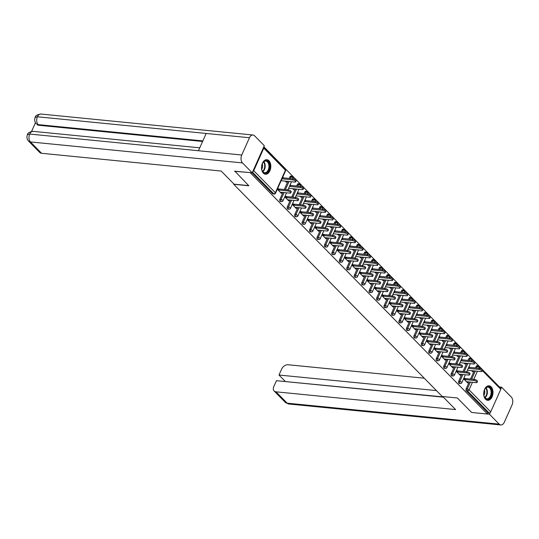 <?xml version="1.0" encoding="UTF-8"?>
<svg xmlns="http://www.w3.org/2000/svg" width="539" height="539" viewBox="0 0 539 539"><rect width="100%" height="100%" fill="white"/><g stroke="black" fill="none" stroke-linecap="round" stroke-linejoin="round"><path stroke-width="0.81" d="M491.123 386.854A7.297 4.615 95.6 0 0 489.062 385.803A7.297 4.615 95.6 0 0 484.062 390.876A7.297 4.615 95.6 0 0 485.565 399.271A7.297 4.615 95.6 0 0 487.627 400.322A7.297 4.615 95.6 0 0 492.626 395.249A7.297 4.615 95.6 0 0 491.123 386.854M268.941 160.763A7.297 4.615 95.6 0 0 266.886 159.712A7.297 4.615 95.6 0 0 261.88 164.786A7.297 4.615 95.6 0 0 263.389 173.187A7.297 4.615 95.6 0 0 265.451 174.238A7.297 4.615 95.6 0 0 270.45 169.158A7.297 4.615 95.6 0 0 268.941 160.763M499.491 387.002L263.841 146.79M463.762 378.385L464.935 379.577M467.084 381.767L468.095 381.868M468.748 367.241L479.414 368.373A2.102 0.761 24.1 0 1 481.543 369.175A2.102 0.761 24.1 0 1 482.405 370.327L481.947 371.364A2.102 0.761 -155.9 0 0 481.078 370.212A2.102 0.761 -155.9 0 0 478.949 369.41L468.25 368.353M456.311 370.805L457.483 371.998M459.632 374.187L460.643 374.288M448.859 363.225L450.038 364.418M452.187 366.608L453.191 366.702M441.414 355.639L442.586 356.838M444.736 359.021L445.746 359.122M446.4 344.495L457.059 345.627A2.102 0.761 24.1 0 1 459.188 346.429A2.102 0.761 24.1 0 1 460.057 347.581L459.592 348.618A2.102 0.761 -155.9 0 0 458.729 347.466A2.102 0.761 -155.9 0 0 456.594 346.665L445.901 345.607M433.962 348.059L435.135 349.252M437.284 351.441L438.295 351.543M426.511 340.48L427.683 341.672M429.832 343.862L430.843 343.956M431.496 329.336L442.162 330.468A2.102 0.761 24.1 0 1 444.291 331.269A2.102 0.761 24.1 0 1 445.153 332.422L444.695 333.452A2.102 0.761 -155.9 0 0 443.826 332.3A2.102 0.761 -155.9 0 0 441.697 331.498L430.998 330.447M419.059 332.9L420.231 334.092M422.381 336.275L423.391 336.376M424.045 321.749L434.71 322.888A2.102 0.761 24.1 0 1 436.839 323.69A2.102 0.761 24.1 0 1 437.702 324.835L437.244 325.873A2.102 0.761 -155.9 0 0 436.374 324.721A2.102 0.761 -155.9 0 0 434.245 323.919L423.546 322.861M411.607 325.313L412.78 326.506M414.929 328.696L415.94 328.797M404.156 317.734L405.335 318.926M407.484 321.116L408.488 321.217M396.711 310.154L397.883 311.347M400.032 313.536L401.043 313.631M389.259 302.568L390.431 303.767M392.581 305.95L393.591 306.051M381.807 294.988L382.98 296.18M385.129 298.37L386.14 298.471M386.793 283.844L397.459 284.976A2.102 0.761 24.1 0 1 399.588 285.778A2.102 0.761 24.1 0 1 400.45 286.93L399.992 287.967A2.102 0.761 -155.9 0 0 399.123 286.815A2.102 0.761 -155.9 0 0 396.994 286.014L386.295 284.956M374.356 287.408L375.528 288.601M377.677 290.791L378.688 290.885M379.341 276.264L390.007 277.396A2.102 0.761 24.1 0 1 392.136 278.198A2.102 0.761 24.1 0 1 392.998 279.35L392.54 280.381A2.102 0.761 -155.9 0 0 391.671 279.229A2.102 0.761 -155.9 0 0 389.542 278.427L378.843 277.376M366.904 279.829L368.076 281.021M370.226 283.204L371.236 283.305M359.459 272.242L360.631 273.435M362.781 275.624L363.785 275.725M364.445 261.098L375.104 262.23A2.102 0.761 24.1 0 1 377.233 263.032A2.102 0.761 24.1 0 1 378.102 264.184L377.637 265.222A2.102 0.761 -155.9 0 0 376.774 264.07A2.102 0.761 -155.9 0 0 374.639 263.268L363.946 262.21M352.007 264.662L353.18 265.855M355.329 268.045L356.34 268.146M356.993 253.519L367.652 254.651A2.102 0.761 24.1 0 1 369.781 255.452A2.102 0.761 24.1 0 1 370.65 256.604L370.185 257.635A2.102 0.761 -155.9 0 0 369.323 256.49A2.102 0.761 -155.9 0 0 367.194 255.688L356.495 254.63M344.556 257.083L345.728 258.275M347.877 260.458L348.888 260.559M337.104 249.496L338.276 250.696M340.426 252.879L341.436 252.98M342.09 238.353L352.755 239.484A2.102 0.761 24.1 0 1 354.884 240.286A2.102 0.761 24.1 0 1 355.747 241.438L355.289 242.476A2.102 0.761 -155.9 0 0 354.419 241.324A2.102 0.761 -155.9 0 0 352.29 240.522L341.591 239.464M329.652 241.917L330.825 243.109M332.974 245.299L333.985 245.4M334.638 230.773L345.304 231.905A2.102 0.761 24.1 0 1 347.433 232.707A2.102 0.761 24.1 0 1 348.295 233.859L347.837 234.896A2.102 0.761 -155.9 0 0 346.968 233.744A2.102 0.761 -155.9 0 0 344.839 232.942L334.14 231.885M322.201 234.337L323.373 235.53M325.522 237.719L326.533 237.814M314.756 226.757L315.928 227.95M318.077 230.133L319.081 230.234M307.304 219.171L308.476 220.363M310.626 222.553L311.636 222.654M312.29 208.027L322.949 209.159A2.102 0.761 24.1 0 1 325.078 209.961A2.102 0.761 24.1 0 1 325.947 211.113L325.482 212.15A2.102 0.761 -155.9 0 0 324.619 210.998A2.102 0.761 -155.9 0 0 322.49 210.197L311.791 209.139M299.852 211.591L301.025 212.784M303.174 214.973L304.185 215.074M292.401 204.011L293.573 205.204M295.722 207.387L296.733 207.488M297.387 192.861L308.052 194A2.102 0.761 24.1 0 1 310.181 194.801A2.102 0.761 24.1 0 1 311.043 195.953L310.585 196.984A2.102 0.761 -155.9 0 0 309.716 195.832A2.102 0.761 -155.9 0 0 307.587 195.03L296.888 193.973M284.949 196.425L286.121 197.624M288.271 199.807L289.281 199.908M475.472 367.989L476.2 366.365A1.401 0.889 -84.4 0 1 477.055 365.698L478.208 365.813A1.401 0.889 95.6 0 1 478.605 366.015A1.401 0.963 135.5 0 1 479.07 366.224L500.704 388.242A1.401 0.963 135.5 0 1 500.785 389.326L490.706 411.863A1.401 0.963 135.5 0 1 489.089 412.948L487.936 412.834L487.404 414.026L471.605 412.463L457.375 397.984L442.229 396.488L233.71 184.298L233.865 183.954M252.697 171.698A1.401 0.963 -44.5 0 0 253.721 170.708L263.8 148.178A1.401 0.963 -44.5 0 0 263.719 147.086A1.401 0.963 -44.5 0 0 263.712 147.073L285.353 169.098A1.401 0.963 -44.5 0 1 285.434 170.189L263.8 148.178M272.586 193.696L273.745 193.811A1.401 0.889 95.6 0 0 274.135 194.013L272.983 193.899A1.401 0.889 -84.4 0 1 272.586 193.696L252.03 172.776M277.497 188.845L278.67 190.038M280.819 192.228L281.83 192.329M233.71 184.298L248.856 185.793L234.734 171.065M234.627 171.314L250.527 172.628M487.404 414.026L250.419 172.878M277.322 189.243L281.432 193.427L281.897 192.389M285.266 181.111L286.418 182.276L286.869 181.266M279.68 190.139L277.787 188.212M282.308 178.099L283.116 178.921M283.581 177.89L282.773 177.061M468.748 358.779A1.401 0.889 -84.4 0 1 469.604 358.112L470.756 358.226A1.401 0.889 95.6 0 0 469.9 358.893L468.748 358.779L468.02 360.402M458.669 381.316L459.821 381.43A1.401 0.889 -84.4 0 0 460.003 383.35A1.401 0.889 95.6 0 0 460.4 383.552L459.248 383.438A1.401 0.889 -84.4 0 1 458.851 383.236A1.401 0.889 -84.4 0 1 458.669 381.316L461.761 374.396M463.075 371.472L466.713 363.326M487.936 412.834L466.302 390.815A1.401 0.889 -84.4 0 1 466.12 388.895L469.213 381.976M470.52 379.052L474.165 370.913M456.135 371.203L460.245 375.387L460.71 374.349M458.494 372.099L456.6 370.165M462.395 359.85L461.586 359.021M464.079 363.07L465.231 364.236L465.683 363.225M461.121 360.059L461.93 360.881M453.845 343.619A1.401 0.889 -84.4 0 1 454.7 342.952L455.853 343.067A1.401 0.889 95.6 0 0 455.004 343.734L453.845 343.619L453.124 345.243M443.765 366.149L444.924 366.264A1.401 0.889 -84.4 0 0 445.106 368.184A1.401 0.889 95.6 0 0 445.504 368.386L444.345 368.278A1.401 0.889 -84.4 0 1 443.947 368.076A1.401 0.889 -84.4 0 1 443.765 366.149L446.865 359.23M448.172 356.306L451.81 348.167M441.232 356.036L445.342 360.22L445.807 359.19M443.597 356.933L441.697 355.006M447.491 344.684L446.683 343.862M449.182 347.904L450.328 349.077L450.779 348.066M446.218 344.893L447.033 345.721M438.948 328.453A1.401 0.889 -84.4 0 1 439.804 327.786L440.956 327.901A1.401 0.889 95.6 0 0 440.1 328.568L438.948 328.453L438.22 330.077M428.869 350.983L430.021 351.098A1.401 0.889 -84.4 0 0 430.203 353.025A1.401 0.889 95.6 0 0 430.6 353.227L429.448 353.112A1.401 0.889 -84.4 0 1 429.051 352.91A1.401 0.889 -84.4 0 1 428.869 350.983L431.961 344.071M433.268 341.147L436.913 333.001M426.336 340.877L430.445 345.061L430.904 344.023M428.694 341.773L426.794 339.839M432.595 329.518L431.779 328.696M434.279 332.745L435.431 333.911L435.883 332.9M431.321 329.733L432.13 330.555M424.045 313.294A1.401 0.889 -84.4 0 1 424.9 312.627L426.053 312.741A1.401 0.889 95.6 0 0 425.197 313.408L424.045 313.294L423.317 314.917M413.965 335.824L415.118 335.938A1.401 0.889 -84.4 0 0 415.299 337.859A1.401 0.889 95.6 0 0 415.697 338.061L414.545 337.946A1.401 0.889 -84.4 0 1 414.147 337.744A1.401 0.889 -84.4 0 1 413.965 335.824L417.058 328.905M418.372 325.98L422.01 317.842M411.432 325.711L415.542 329.895L416.007 328.857M413.79 326.607L411.897 324.68M417.691 314.358L416.883 313.53M419.376 317.579L420.528 318.751L420.979 317.74M416.418 314.567L417.226 315.396M409.141 298.128A1.401 0.889 -84.4 0 1 409.997 297.461L411.149 297.575A1.401 0.889 95.6 0 0 410.3 298.242L409.141 298.128L408.421 299.751M399.062 320.658L400.221 320.772A1.401 0.889 -84.4 0 0 400.403 322.699A1.401 0.889 95.6 0 0 400.8 322.901L399.642 322.787A1.401 0.889 -84.4 0 1 399.251 322.585A1.401 0.889 -84.4 0 1 399.062 320.658L402.161 313.745M403.468 310.814L407.107 302.675M396.529 310.552L400.639 314.729L401.104 313.698M398.894 311.448L396.994 309.514M402.788 299.192L401.979 298.37M404.479 302.419L405.624 303.585L406.076 302.574M401.515 299.401L402.33 300.23M394.245 282.968A1.401 0.889 -84.4 0 1 395.1 282.301L396.253 282.409A1.401 0.889 95.6 0 0 395.397 283.083L394.245 282.968L393.517 284.585M384.166 305.498L385.318 305.613A1.401 0.889 -84.4 0 0 385.5 307.533A1.401 0.889 95.6 0 0 385.897 307.735L384.745 307.621A1.401 0.889 -84.4 0 1 384.347 307.419A1.401 0.889 -84.4 0 1 384.166 305.498L387.258 298.579M388.565 295.655L392.21 287.516M381.632 295.385L385.742 299.569L386.2 298.532M383.99 296.282L382.09 294.355M387.891 284.033L387.076 283.204M389.576 287.253L390.728 288.419L391.179 287.408M386.618 284.242L387.426 285.064M379.341 267.802A1.401 0.889 -84.4 0 1 380.197 267.135L381.349 267.25A1.401 0.889 95.6 0 0 380.494 267.917L379.341 267.802L378.614 269.426M369.262 290.332L370.414 290.447A1.401 0.889 -84.4 0 0 370.596 292.374A1.401 0.889 95.6 0 0 370.994 292.576L369.842 292.461A1.401 0.889 -84.4 0 1 369.444 292.259A1.401 0.889 -84.4 0 1 369.262 290.332L372.355 283.42M373.668 280.489L377.307 272.35M366.729 280.226L370.839 284.403L371.304 283.373M369.087 281.122L367.194 279.189M372.988 268.867L372.179 268.045M374.672 272.087L375.824 273.26L376.276 272.249M371.715 269.076L372.523 269.904M364.438 252.636A1.401 0.889 -84.4 0 1 365.294 251.969L366.453 252.084A1.401 0.889 95.6 0 0 365.597 252.751L364.438 252.636L363.717 254.26M354.359 275.173L355.518 275.288A1.401 0.889 -84.4 0 0 355.7 277.208A1.401 0.889 95.6 0 0 356.097 277.41L354.938 277.295A1.401 0.889 -84.4 0 1 354.547 277.093A1.401 0.889 -84.4 0 1 354.359 275.173L357.458 268.254M358.765 265.329L362.403 257.184M351.826 265.06L355.935 269.244L356.4 268.206M354.19 265.956L352.29 264.022M358.085 253.707L357.276 252.879M359.776 256.928L360.921 258.093L361.373 257.083M356.811 253.916L357.626 254.738M349.541 237.477A1.401 0.889 -84.4 0 1 350.397 236.81L351.549 236.924A1.401 0.889 95.6 0 0 350.694 237.591L349.541 237.477L348.814 239.1M339.462 260.007L340.614 260.121A1.401 0.889 -84.4 0 0 340.796 262.042A1.401 0.889 95.6 0 0 341.194 262.244L340.042 262.136A1.401 0.889 -84.4 0 1 339.644 261.927A1.401 0.889 -84.4 0 1 339.462 260.007L342.555 253.087M343.862 250.163L347.507 242.024M336.929 249.894L341.039 254.078L341.497 253.047M339.287 250.79L337.387 248.863M343.188 238.541L342.373 237.719M344.872 241.762L346.025 242.934L346.476 241.923M341.915 238.75L342.723 239.579M334.638 222.311A1.401 0.889 -84.4 0 1 335.494 221.644L336.646 221.758A1.401 0.889 95.6 0 0 335.79 222.425L334.638 222.311L333.911 223.934M324.559 244.841L325.711 244.955A1.401 0.889 -84.4 0 0 325.9 246.882A1.401 0.889 95.6 0 0 326.29 247.084L325.138 246.97A1.401 0.889 -84.4 0 1 324.741 246.768A1.401 0.889 -84.4 0 1 324.559 244.841L327.651 237.928M328.965 235.004L332.603 226.858M322.026 234.734L326.135 238.918L326.6 237.881M324.384 235.631L322.49 233.697M328.285 223.375L327.476 222.553M329.969 226.602L331.121 227.768L331.573 226.757M327.011 223.591L327.82 224.413M319.735 207.151A1.401 0.889 -84.4 0 1 320.59 206.484L321.749 206.599A1.401 0.889 95.6 0 0 320.894 207.266L319.735 207.151L319.014 208.768M309.662 229.681L310.814 229.796A1.401 0.889 -84.4 0 0 310.996 231.716A1.401 0.889 95.6 0 0 311.394 231.918L310.235 231.804A1.401 0.889 -84.4 0 1 309.844 231.602A1.401 0.889 -84.4 0 1 309.662 229.681L312.755 222.762M314.062 219.838L317.7 211.699M307.122 219.568L311.232 223.752L311.697 222.715M309.487 220.464L307.587 218.538M313.381 208.216L312.573 207.387M315.072 211.436L316.218 212.609L316.669 211.598M312.108 208.425L312.923 209.253M304.838 191.985A1.401 0.889 -84.4 0 1 305.694 191.318L306.846 191.433A1.401 0.889 95.6 0 0 305.99 192.1L304.838 191.985L304.111 193.609M294.759 214.515L295.911 214.63A1.401 0.889 -84.4 0 0 296.093 216.557A1.401 0.889 95.6 0 0 296.49 216.759L295.338 216.644A1.401 0.889 -84.4 0 1 294.941 216.442A1.401 0.889 -84.4 0 1 294.759 214.515L297.851 207.603M299.158 204.672L302.803 196.533M292.226 204.409L296.335 208.586L296.794 207.555M294.584 205.305L292.684 203.371M298.485 193.05L297.669 192.228M300.169 196.277L301.321 197.442L301.773 196.432M297.211 193.258L298.02 194.087M289.935 176.826A1.401 0.889 -84.4 0 1 290.791 176.159L291.943 176.266A1.401 0.889 95.6 0 0 291.087 176.94L289.935 176.826L289.207 178.443M279.856 199.356L281.008 199.47A1.401 0.889 -84.4 0 0 281.196 201.391A1.401 0.889 95.6 0 0 281.587 201.593L280.435 201.478A1.401 0.889 -84.4 0 1 280.037 201.276A1.401 0.889 -84.4 0 1 279.856 199.356L282.948 192.436M284.262 189.512L287.9 181.373M291.033 185.47L290.225 184.648M292.717 188.69L293.87 189.863L294.321 188.852M289.76 185.679L290.568 186.507M284.774 196.823L288.884 201.007L289.342 199.976M287.132 197.719L285.239 195.792M297.387 184.405A1.401 0.889 -84.4 0 1 298.242 183.738L299.394 183.853A1.401 0.889 95.6 0 0 298.539 184.52L297.387 184.405L296.659 186.029M287.307 206.936L288.459 207.05A1.401 0.889 -84.4 0 0 288.641 208.97A1.401 0.889 95.6 0 0 289.039 209.172L287.887 209.065A1.401 0.889 -84.4 0 1 287.489 208.856A1.401 0.889 -84.4 0 1 287.307 206.936L290.4 200.016M291.714 197.092L295.352 188.953M305.936 200.636L305.121 199.807M307.621 203.857L308.766 205.022L309.224 204.011M304.663 200.845L305.472 201.667M299.671 211.989L303.78 216.173L304.245 215.135M302.035 212.885L300.135 210.951M312.29 199.565A1.401 0.889 -84.4 0 1 313.139 198.898L314.298 199.012A1.401 0.889 95.6 0 0 313.442 199.679L312.29 199.565L311.562 201.188M302.211 222.102L303.363 222.216A1.401 0.889 -84.4 0 0 303.545 224.136A1.401 0.889 95.6 0 0 303.942 224.339L302.79 224.224A1.401 0.889 -84.4 0 1 302.392 224.022A1.401 0.889 -84.4 0 1 302.211 222.102L305.303 215.182M306.61 212.258L310.255 204.113M320.833 215.795L320.025 214.973M322.524 219.016L323.669 220.188L324.121 219.178M319.56 216.004L320.375 216.833M314.574 227.155L318.684 231.332L319.149 230.301M316.932 228.051L315.039 226.117M327.186 214.731A1.401 0.889 -84.4 0 1 328.042 214.064L329.194 214.178A1.401 0.889 95.6 0 0 328.345 214.845L327.186 214.731L326.466 216.355M317.107 237.261L318.266 237.376A1.401 0.889 -84.4 0 0 318.448 239.303A1.401 0.889 95.6 0 0 318.839 239.505L317.687 239.39A1.401 0.889 -84.4 0 1 317.289 239.188A1.401 0.889 -84.4 0 1 317.107 237.261L320.206 230.348M321.513 227.418L325.152 219.279M335.736 230.962L334.928 230.133M337.421 234.182L338.573 235.348L339.024 234.337M334.463 231.17L335.271 231.992M329.477 242.314L333.587 246.498L334.045 245.461M331.835 243.21L329.942 241.283M342.09 229.897A1.401 0.889 -84.4 0 1 342.945 229.23L344.098 229.338A1.401 0.889 95.6 0 0 343.242 230.012L342.09 229.897L341.362 231.514M332.011 252.427L333.163 252.542A1.401 0.889 -84.4 0 0 333.345 254.462A1.401 0.889 95.6 0 0 333.742 254.664L332.59 254.549A1.401 0.889 -84.4 0 1 332.192 254.347A1.401 0.889 -84.4 0 1 332.011 252.427L335.103 245.508M336.41 242.584L340.055 234.445M350.64 246.121L349.824 245.299M352.324 249.348L353.469 250.514L353.928 249.503M349.36 246.33L350.175 247.158M344.374 257.48L348.484 261.658L348.949 260.627M346.739 258.376L344.839 256.443M356.993 245.056A1.401 0.889 -84.4 0 1 357.842 244.389L359.001 244.504A1.401 0.889 95.6 0 0 358.145 245.171L356.993 245.056L356.266 246.68M346.914 267.587L348.066 267.701A1.401 0.889 -84.4 0 0 348.248 269.628A1.401 0.889 95.6 0 0 348.645 269.83L347.493 269.716A1.401 0.889 -84.4 0 1 347.096 269.513A1.401 0.889 -84.4 0 1 346.914 267.587L350.006 260.674M351.313 257.743L354.958 249.604M365.536 261.287L364.728 260.458M367.227 264.508L368.373 265.68L368.824 264.669M364.263 261.496L365.078 262.325M359.277 272.64L363.387 276.824L363.852 275.786M361.635 273.536L359.742 271.609M371.89 260.222A1.401 0.889 -84.4 0 1 372.745 259.555L373.898 259.67A1.401 0.889 95.6 0 0 373.049 260.337L371.89 260.222L371.169 261.839M361.81 282.753L362.969 282.867A1.401 0.889 -84.4 0 0 363.151 284.787A1.401 0.889 95.6 0 0 363.542 284.99L362.39 284.875A1.401 0.889 -84.4 0 1 361.992 284.673A1.401 0.889 -84.4 0 1 361.81 282.753L364.91 275.833M366.217 272.909L369.855 264.77M380.44 276.446L379.631 275.624M382.124 279.674L383.276 280.839L383.728 279.829M379.166 276.662L379.975 277.484M374.181 287.806L378.29 291.99L378.749 290.952M376.539 288.702L374.639 286.768M386.793 275.382A1.401 0.889 -84.4 0 1 387.649 274.715L388.801 274.829A1.401 0.889 95.6 0 0 387.945 275.496L386.793 275.382L386.065 277.006M376.714 297.912L377.866 298.027A1.401 0.889 -84.4 0 0 378.048 299.953A1.401 0.889 95.6 0 0 378.445 300.156L377.293 300.041A1.401 0.889 -84.4 0 1 376.896 299.839A1.401 0.889 -84.4 0 1 376.714 297.912L379.806 290.999M381.113 288.075L384.758 279.93M395.343 291.612L394.528 290.791M397.027 294.833L398.173 296.005L398.624 294.995M394.063 291.821L394.878 292.65M389.077 302.965L393.187 307.149L393.652 306.118M391.442 303.861L389.542 301.934M401.696 290.548A1.401 0.889 -84.4 0 1 402.545 289.881L403.704 289.995A1.401 0.889 95.6 0 0 402.849 290.662L401.696 290.548L400.969 292.172M391.617 313.078L392.769 313.193A1.401 0.889 -84.4 0 0 392.951 315.113A1.401 0.889 95.6 0 0 393.349 315.315L392.19 315.207A1.401 0.889 -84.4 0 1 391.799 315.005A1.401 0.889 -84.4 0 1 391.617 313.078L394.71 306.159M396.017 303.235L399.662 295.096M410.24 306.779L409.431 305.95M411.931 309.999L413.076 311.165L413.528 310.154M408.966 306.987L409.781 307.809M403.981 318.131L408.09 322.315L408.555 321.278M406.339 319.027L404.445 317.094M416.593 305.707A1.401 0.889 -84.4 0 1 417.449 305.04L418.601 305.155A1.401 0.889 95.6 0 0 417.752 305.822L416.593 305.707L415.872 307.331M406.514 328.244L407.673 328.359A1.401 0.889 -84.4 0 0 407.855 330.279A1.401 0.889 95.6 0 0 408.245 330.481L407.093 330.367A1.401 0.889 -84.4 0 1 406.696 330.164A1.401 0.889 -84.4 0 1 406.514 328.244L409.613 321.325M410.92 318.401L414.558 310.255M425.143 321.938L424.328 321.116M426.827 325.158L427.979 326.331L428.431 325.32M423.87 322.147L424.678 322.976M418.884 333.297L422.994 337.475L423.452 336.444M421.242 334.193L419.342 332.26M431.496 320.873A1.401 0.889 -84.4 0 1 432.352 320.206L433.504 320.321A1.401 0.889 95.6 0 0 432.649 320.988L431.496 320.873L430.769 322.497M421.417 343.404L422.569 343.518A1.401 0.889 -84.4 0 0 422.751 345.445A1.401 0.889 95.6 0 0 423.149 345.647L421.997 345.533A1.401 0.889 -84.4 0 1 421.599 345.331A1.401 0.889 -84.4 0 1 421.417 343.404L424.51 336.491M425.817 333.56L429.462 325.421M440.046 337.104L439.231 336.275M441.731 340.325L442.876 341.497L443.327 340.48M438.766 337.313L439.581 338.135M433.78 348.457L437.89 352.641L438.355 351.603M436.145 349.353L434.245 347.426M446.4 336.04A1.401 0.889 -84.4 0 1 447.249 335.373L448.408 335.48A1.401 0.889 95.6 0 0 447.552 336.154L446.4 336.04L445.672 337.657M436.32 358.57L437.473 358.684A1.401 0.889 -84.4 0 0 437.655 360.604A1.401 0.889 95.6 0 0 438.052 360.807L436.893 360.692A1.401 0.889 -84.4 0 1 436.502 360.49A1.401 0.889 -84.4 0 1 436.32 358.57L439.413 351.65M440.72 348.726L444.365 340.587M454.943 352.263L454.134 351.441M456.634 355.491L457.779 356.656L458.231 355.646M453.67 352.472L454.485 353.301M448.684 363.623L452.794 367.8L453.259 366.769M451.042 364.519L449.149 362.585M461.296 351.199A1.401 0.889 -84.4 0 1 462.152 350.532L463.304 350.646A1.401 0.889 95.6 0 0 462.449 351.313L461.296 351.199L460.569 352.823M451.217 373.729L452.376 373.844A1.401 0.889 -84.4 0 0 452.558 375.771A1.401 0.889 95.6 0 0 452.949 375.973L451.797 375.858A1.401 0.889 -84.4 0 1 451.399 375.656A1.401 0.889 -84.4 0 1 451.217 373.729L454.31 366.816M455.623 363.886L459.262 355.747M469.846 367.43L469.031 366.601M471.531 370.65L472.683 371.822L473.134 370.812M468.573 367.638L469.381 368.467M463.587 378.782L467.697 382.966L468.155 381.929M465.945 379.678L464.045 377.751M288.594 188.286L302.285 189.64A2.102 0.761 -155.9 0 0 303.134 189.405A2.102 0.761 -155.9 0 0 302.264 188.252A2.102 0.761 -155.9 0 0 300.135 187.451L300.6 186.413L290.016 185.362M303.497 203.446L317.188 204.8A2.102 0.761 -155.9 0 0 318.03 204.564A2.102 0.761 -155.9 0 0 317.168 203.419A2.102 0.761 -155.9 0 0 315.039 202.617L315.497 201.579L304.919 200.528M348.201 248.937L361.891 250.291A2.102 0.761 -155.9 0 0 362.734 250.056A2.102 0.761 -155.9 0 0 361.871 248.903A2.102 0.761 -155.9 0 0 359.742 248.102L360.2 247.071L349.622 246.02M392.904 294.429L406.595 295.783A2.102 0.761 -155.9 0 0 407.437 295.547A2.102 0.761 -155.9 0 0 406.574 294.395A2.102 0.761 -155.9 0 0 404.445 293.593L404.904 292.556L394.326 291.505M400.349 302.008L414.046 303.363A2.102 0.761 -155.9 0 0 414.889 303.127A2.102 0.761 -155.9 0 0 414.026 301.975A2.102 0.761 -155.9 0 0 411.897 301.173L412.355 300.142L401.777 299.091M407.801 309.588L421.491 310.942A2.102 0.761 -155.9 0 0 422.34 310.707A2.102 0.761 -155.9 0 0 421.471 309.561A2.102 0.761 -155.9 0 0 419.342 308.759L419.807 307.722L409.229 306.671M437.601 339.914L451.298 341.268A2.102 0.761 -155.9 0 0 452.14 341.039A2.102 0.761 -155.9 0 0 451.278 339.887A2.102 0.761 -155.9 0 0 449.149 339.085L449.607 338.047L439.029 336.996M280.192 192.167L289.881 193.124A2.102 0.761 -155.9 0 0 290.73 192.888A2.102 0.761 -155.9 0 0 289.867 191.736A2.102 0.761 -155.9 0 0 287.738 190.934L288.197 189.903A2.102 0.761 24.1 0 1 290.326 190.705A2.102 0.761 24.1 0 1 291.195 191.857L290.73 192.888M278.508 188.94L288.197 189.903M278.043 189.977L287.738 190.934M292.684 179.871L293.149 178.833A2.102 0.761 24.1 0 1 295.278 179.635A2.102 0.761 24.1 0 1 296.147 180.787L295.682 181.825A2.102 0.761 -155.9 0 0 294.813 180.673A2.102 0.761 -155.9 0 0 292.684 179.871L281.991 178.813M281.142 180.7L294.833 182.054A2.102 0.761 -155.9 0 0 295.682 181.825M293.149 178.833L282.449 177.776M261.893 169.933A6.313 3.995 -84.4 0 1 262.709 162.967A6.313 3.995 -84.4 0 1 269.284 163.903A6.313 3.995 -84.4 0 1 267.277 172.359A6.313 3.995 -84.4 0 1 261.988 170.23A6.313 3.995 -84.4 0 1 261.893 169.933M261.941 170.081A5.848 3.699 95.6 0 0 264.656 172.702A5.848 3.699 95.6 0 0 268.173 170.014A5.848 3.699 95.6 0 0 268.651 164.092A5.848 3.699 95.6 0 0 265.801 161.06A5.848 3.699 95.6 0 0 262.634 163.095M261.725 169.199A4.164 2.634 95.6 0 0 262.399 164.375A4.164 2.634 95.6 0 0 262.244 163.923M264.932 174.137A7.25 4.581 95.6 0 0 269.251 170.762A7.25 4.581 95.6 0 0 269.83 163.458A7.25 4.581 95.6 0 0 266.36 159.706M487.296 399.298A6.313 3.995 -84.4 0 1 484.163 396.313A6.313 3.995 -84.4 0 1 484.884 389.05A6.313 3.995 -84.4 0 1 488.24 386.712A6.313 3.995 -84.4 0 1 491.763 393.16A6.313 3.995 -84.4 0 1 487.296 399.298M484.116 396.172A5.848 3.699 95.6 0 0 486.832 398.786A5.848 3.699 95.6 0 0 486.973 398.799A5.848 3.699 95.6 0 0 491.096 393.221A5.848 3.699 95.6 0 0 487.984 387.15A5.848 3.699 95.6 0 0 487.842 387.143A5.848 3.699 95.6 0 0 484.81 389.185M487.108 400.228A7.25 4.581 95.6 0 0 487.229 400.234A7.25 4.581 95.6 0 0 492.336 393.362A7.25 4.581 95.6 0 0 488.536 385.796M483.901 395.289A4.164 2.634 95.6 0 0 484.42 390.014M248.674 185.611L234.074 184.163L221.179 171.045L41.584 153.285A5.612 3.847 135.5 0 1 39.718 152.443L28.567 141.097A5.612 3.847 135.5 0 0 30.433 141.939L41.584 153.285M249.469 137.741L206.188 133.463L198.46 150.738L241.742 155.016L249.469 137.741A5.754 3.638 95.6 0 1 252.973 135.006A5.754 3.638 95.6 0 1 254.597 135.835L264.312 145.725L252.205 172.797L234.674 171.193M241.742 155.016A5.754 3.638 95.6 0 0 242.483 162.906L252.205 172.797M35.466 122.683L31.552 131.428M202.61 141.474L38.828 125.277A5.612 3.847 135.5 0 1 36.955 124.435L38.828 125.277M198.46 150.738L29.685 134.056L27.428 134.676C27.489 133.059 29.402 131.954 33.175 131.354A5.754 3.638 95.6 0 0 29.685 134.056A5.754 3.638 95.6 0 0 30.433 141.939L242.483 162.906M202.859 140.901L38.181 124.624A5.754 3.638 95.6 0 1 37.413 116.774L35.163 117.394C35.257 115.73 37.171 114.612 40.917 114.039A5.754 3.638 95.6 0 0 37.413 116.774L206.188 133.463M442.775 396.542L455.583 409.573L275.988 391.819L287.146 403.165L499.195 424.132L489.473 414.242L471.807 412.49M424.267 378.21L288.102 364.748A5.612 3.847 -44.5 0 0 281.634 369.094L278.98 375.029L436.442 390.593M499.195 424.132A5.754 3.638 95.6 0 0 500.819 424.961A5.754 3.638 95.6 0 0 504.322 422.226L512.05 404.944A5.754 3.638 95.6 0 0 511.302 397.061L501.587 387.17L500.906 388.686M490.268 412.47L489.473 414.242M443.415 397.189L276.453 380.682L273.799 386.611A5.612 3.847 -44.5 0 0 274.122 390.977A5.612 3.847 -44.5 0 0 275.988 391.819M443.152 396.92L285.037 381.531M285.144 381.295L278.98 375.029M501.587 387.17L499.512 386.968M287.644 199.747L297.333 200.703A2.102 0.761 -155.9 0 0 298.182 200.468A2.102 0.761 -155.9 0 0 297.312 199.322A2.102 0.761 -155.9 0 0 295.183 198.52L295.648 197.483A2.102 0.761 24.1 0 1 297.777 198.285A2.102 0.761 24.1 0 1 298.646 199.437L298.182 200.468M285.96 196.526L295.648 197.483M285.495 197.557L295.183 198.52M295.096 207.326L304.784 208.283A2.102 0.761 -155.9 0 0 305.633 208.054A2.102 0.761 -155.9 0 0 304.764 206.902A2.102 0.761 -155.9 0 0 302.635 206.1L303.1 205.063A2.102 0.761 24.1 0 1 305.229 205.864A2.102 0.761 24.1 0 1 306.098 207.016L305.633 208.054M293.405 204.106L303.1 205.063M292.947 205.143L302.635 206.1M302.541 214.913L312.236 215.869A2.102 0.761 -155.9 0 0 313.085 215.634A2.102 0.761 -155.9 0 0 312.216 214.482A2.102 0.761 -155.9 0 0 310.087 213.68L310.552 212.649A2.102 0.761 24.1 0 1 312.681 213.451A2.102 0.761 24.1 0 1 313.543 214.596L313.085 215.634M300.856 211.686L310.552 212.649M300.391 212.723L310.087 213.68M309.992 222.492L319.688 223.449A2.102 0.761 -155.9 0 0 320.53 223.213A2.102 0.761 -155.9 0 0 319.667 222.061A2.102 0.761 -155.9 0 0 317.538 221.259L318.003 220.229A2.102 0.761 24.1 0 1 320.132 221.03A2.102 0.761 24.1 0 1 320.995 222.183L320.53 223.213M308.308 219.272L318.003 220.229M307.843 220.303L317.538 221.259M317.444 230.072L327.139 231.029A2.102 0.761 -155.9 0 0 327.981 230.8A2.102 0.761 -155.9 0 0 327.119 229.648A2.102 0.761 -155.9 0 0 324.99 228.846L325.448 227.808A2.102 0.761 24.1 0 1 327.584 228.61A2.102 0.761 24.1 0 1 328.446 229.762L327.981 230.8M315.76 226.852L325.448 227.808M315.295 227.889L324.99 228.846M300.6 186.413A2.102 0.761 24.1 0 1 302.729 187.215A2.102 0.761 24.1 0 1 303.592 188.367L303.134 189.405M300.135 187.451L289.436 186.393M296.046 195.866L309.736 197.22A2.102 0.761 -155.9 0 0 310.585 196.984M315.497 201.579A2.102 0.761 24.1 0 1 317.633 202.381A2.102 0.761 24.1 0 1 318.495 203.533L318.03 204.564M315.039 202.617L304.34 201.559M310.942 211.032L324.64 212.386A2.102 0.761 -155.9 0 0 325.482 212.15M329.935 217.776L330.4 216.745A2.102 0.761 24.1 0 1 332.529 217.547A2.102 0.761 24.1 0 1 333.398 218.693L332.934 219.73A2.102 0.761 -155.9 0 0 332.071 218.578A2.102 0.761 -155.9 0 0 329.935 217.776L319.243 216.718M318.394 218.612L332.085 219.966A2.102 0.761 -155.9 0 0 332.934 219.73M330.4 216.745L319.701 215.688M324.896 237.652L334.584 238.615A2.102 0.761 -155.9 0 0 335.433 238.379A2.102 0.761 -155.9 0 0 334.571 237.227A2.102 0.761 -155.9 0 0 332.435 236.426L332.9 235.388A2.102 0.761 24.1 0 1 335.029 236.19A2.102 0.761 24.1 0 1 335.898 237.342L335.433 238.379M323.211 234.431L332.9 235.388M322.746 235.469L332.435 236.426M337.387 225.356L337.852 224.325A2.102 0.761 24.1 0 1 339.981 225.127A2.102 0.761 24.1 0 1 340.85 226.279L340.385 227.31A2.102 0.761 -155.9 0 0 339.516 226.158A2.102 0.761 -155.9 0 0 337.387 225.356L326.695 224.305M325.846 226.191L339.536 227.546A2.102 0.761 -155.9 0 0 340.385 227.31M337.852 224.325L327.153 223.267M332.347 245.238L342.036 246.195A2.102 0.761 -155.9 0 0 342.885 245.959A2.102 0.761 -155.9 0 0 342.016 244.807A2.102 0.761 -155.9 0 0 339.887 244.005L340.352 242.974A2.102 0.761 24.1 0 1 342.481 243.776A2.102 0.761 24.1 0 1 343.35 244.928L342.885 245.959M330.663 242.011L340.352 242.974M330.198 243.049L339.887 244.005M333.297 233.771L346.988 235.125A2.102 0.761 -155.9 0 0 347.837 234.896M339.799 252.818L349.488 253.775A2.102 0.761 -155.9 0 0 350.337 253.539A2.102 0.761 -155.9 0 0 349.467 252.393A2.102 0.761 -155.9 0 0 347.338 251.592L347.803 250.554A2.102 0.761 24.1 0 1 349.932 251.356A2.102 0.761 24.1 0 1 350.801 252.508L350.337 253.539M338.108 249.597L347.803 250.554M337.65 250.628L347.338 251.592M340.749 241.357L354.44 242.712A2.102 0.761 -155.9 0 0 355.289 242.476M347.244 260.398L356.939 261.354A2.102 0.761 -155.9 0 0 357.788 261.125A2.102 0.761 -155.9 0 0 356.919 259.973A2.102 0.761 -155.9 0 0 354.79 259.171L355.255 258.134A2.102 0.761 24.1 0 1 357.384 258.936A2.102 0.761 24.1 0 1 358.246 260.088L357.788 261.125M345.56 257.177L355.255 258.134M345.095 258.215L354.79 259.171M360.2 247.071A2.102 0.761 24.1 0 1 362.336 247.873A2.102 0.761 24.1 0 1 363.198 249.025L362.734 250.056M359.742 248.102L349.043 247.044M354.696 267.984L364.391 268.941A2.102 0.761 -155.9 0 0 365.233 268.705A2.102 0.761 -155.9 0 0 364.371 267.553A2.102 0.761 -155.9 0 0 362.242 266.751L362.707 265.72A2.102 0.761 24.1 0 1 364.836 266.522A2.102 0.761 24.1 0 1 365.698 267.667L365.233 268.705M353.011 264.757L362.707 265.72M352.546 265.794L362.242 266.751M355.646 256.517L369.343 257.871A2.102 0.761 -155.9 0 0 370.185 257.635M362.147 275.564L371.843 276.52A2.102 0.761 -155.9 0 0 372.685 276.285A2.102 0.761 -155.9 0 0 371.822 275.133A2.102 0.761 -155.9 0 0 369.693 274.331L370.152 273.3A2.102 0.761 24.1 0 1 372.281 274.102A2.102 0.761 24.1 0 1 373.15 275.254L372.685 276.285M360.463 272.343L370.152 273.3M359.998 273.374L369.693 274.331M363.097 264.103L376.788 265.457A2.102 0.761 -155.9 0 0 377.637 265.222M369.599 283.143L379.288 284.1A2.102 0.761 -155.9 0 0 380.136 283.871A2.102 0.761 -155.9 0 0 379.274 282.719A2.102 0.761 -155.9 0 0 377.138 281.917L377.603 280.88A2.102 0.761 24.1 0 1 379.732 281.681A2.102 0.761 24.1 0 1 380.601 282.834L380.136 283.871M367.915 279.923L377.603 280.88M367.45 280.96L377.138 281.917M382.09 270.847L382.555 269.817A2.102 0.761 24.1 0 1 384.684 270.618A2.102 0.761 24.1 0 1 385.553 271.764L385.089 272.801A2.102 0.761 -155.9 0 0 384.219 271.649A2.102 0.761 -155.9 0 0 382.09 270.847L371.398 269.79M370.549 271.683L384.24 273.037A2.102 0.761 -155.9 0 0 385.089 272.801M382.555 269.817L371.856 268.759M377.051 290.723L386.739 291.687A2.102 0.761 -155.9 0 0 387.588 291.451A2.102 0.761 -155.9 0 0 386.719 290.299A2.102 0.761 -155.9 0 0 384.59 289.497L385.055 288.459A2.102 0.761 24.1 0 1 387.184 289.261A2.102 0.761 24.1 0 1 388.053 290.413L387.588 291.451M375.36 287.503L385.055 288.459M374.901 288.54L384.59 289.497M378.001 279.263L391.691 280.617A2.102 0.761 -155.9 0 0 392.54 280.381M384.502 298.31L394.191 299.266A2.102 0.761 -155.9 0 0 395.04 299.03A2.102 0.761 -155.9 0 0 394.171 297.878A2.102 0.761 -155.9 0 0 392.042 297.077L392.507 296.046A2.102 0.761 24.1 0 1 394.636 296.848A2.102 0.761 24.1 0 1 395.498 298L395.04 299.03M382.811 295.082L392.507 296.046M382.353 296.12L392.042 297.077M385.452 286.842L399.143 288.197A2.102 0.761 -155.9 0 0 399.992 287.967M391.947 305.889L401.643 306.846A2.102 0.761 -155.9 0 0 402.492 306.61A2.102 0.761 -155.9 0 0 401.622 305.465A2.102 0.761 -155.9 0 0 399.493 304.663L399.958 303.625A2.102 0.761 24.1 0 1 402.087 304.427A2.102 0.761 24.1 0 1 402.95 305.579L402.492 306.61M390.263 302.669L399.958 303.625M389.798 303.7L399.493 304.663M404.904 292.556A2.102 0.761 24.1 0 1 407.039 293.357A2.102 0.761 24.1 0 1 407.902 294.51L407.437 295.547M404.445 293.593L393.746 292.536M399.399 313.469L409.094 314.426A2.102 0.761 -155.9 0 0 409.936 314.197A2.102 0.761 -155.9 0 0 409.074 313.044A2.102 0.761 -155.9 0 0 406.945 312.243L407.403 311.205A2.102 0.761 24.1 0 1 409.539 312.007A2.102 0.761 24.1 0 1 410.401 313.159L409.936 314.197M397.715 310.248L407.403 311.205M397.25 311.286L406.945 312.243M412.355 300.142A2.102 0.761 24.1 0 1 414.484 300.944A2.102 0.761 24.1 0 1 415.353 302.096L414.889 303.127M411.897 301.173L401.198 300.115M406.851 321.055L416.546 322.012A2.102 0.761 -155.9 0 0 417.388 321.776A2.102 0.761 -155.9 0 0 416.526 320.624A2.102 0.761 -155.9 0 0 414.397 319.822L414.855 318.792A2.102 0.761 24.1 0 1 416.984 319.593A2.102 0.761 24.1 0 1 417.853 320.739L417.388 321.776M405.166 317.828L414.855 318.792M404.701 318.866L414.397 319.822M419.807 307.722A2.102 0.761 24.1 0 1 421.936 308.524A2.102 0.761 24.1 0 1 422.805 309.676L422.34 310.707M419.342 308.759L408.65 307.702M414.302 328.635L423.991 329.592A2.102 0.761 -155.9 0 0 424.84 329.356A2.102 0.761 -155.9 0 0 423.977 328.204A2.102 0.761 -155.9 0 0 421.842 327.402L422.306 326.371A2.102 0.761 24.1 0 1 424.436 327.173A2.102 0.761 24.1 0 1 425.305 328.325L424.84 329.356M412.618 325.415L422.306 326.371M412.153 326.445L421.842 327.402M426.794 316.339L427.259 315.302A2.102 0.761 24.1 0 1 429.388 316.103A2.102 0.761 24.1 0 1 430.257 317.255L429.792 318.293A2.102 0.761 -155.9 0 0 428.923 317.141A2.102 0.761 -155.9 0 0 426.794 316.339L416.101 315.281M415.252 317.175L428.943 318.529A2.102 0.761 -155.9 0 0 429.792 318.293M427.259 315.302L416.559 314.244M421.754 336.215L431.443 337.171A2.102 0.761 -155.9 0 0 432.291 336.942A2.102 0.761 -155.9 0 0 431.422 335.79A2.102 0.761 -155.9 0 0 429.293 334.988L429.758 333.951A2.102 0.761 24.1 0 1 431.887 334.753A2.102 0.761 24.1 0 1 432.756 335.905L432.291 336.942M420.063 332.994L429.758 333.951M419.605 334.032L429.293 334.988M422.704 324.754L436.395 326.108A2.102 0.761 -155.9 0 0 437.244 325.873M429.206 343.794L438.894 344.758A2.102 0.761 -155.9 0 0 439.743 344.522A2.102 0.761 -155.9 0 0 438.874 343.37A2.102 0.761 -155.9 0 0 436.745 342.568L437.21 341.531A2.102 0.761 24.1 0 1 439.339 342.332A2.102 0.761 24.1 0 1 440.201 343.484L439.743 344.522M427.515 340.574L437.21 341.531M427.056 341.611L436.745 342.568M430.156 332.334L443.846 333.688A2.102 0.761 -155.9 0 0 444.695 333.452M436.651 351.381L446.346 352.338A2.102 0.761 -155.9 0 0 447.195 352.102A2.102 0.761 -155.9 0 0 446.326 350.95A2.102 0.761 -155.9 0 0 444.197 350.148L444.662 349.117A2.102 0.761 24.1 0 1 446.791 349.919A2.102 0.761 24.1 0 1 447.653 351.071L447.195 352.102M434.966 348.154L444.662 349.117M434.501 349.191L444.197 350.148M449.607 338.047A2.102 0.761 24.1 0 1 451.743 338.849A2.102 0.761 24.1 0 1 452.605 340.001L452.14 341.039M449.149 339.085L438.45 338.027M444.102 358.961L453.798 359.917A2.102 0.761 -155.9 0 0 454.64 359.681A2.102 0.761 -155.9 0 0 453.777 358.536A2.102 0.761 -155.9 0 0 451.648 357.734L452.106 356.697A2.102 0.761 24.1 0 1 454.242 357.498A2.102 0.761 24.1 0 1 455.105 358.651L454.64 359.681M442.418 355.74L452.106 356.697M441.953 356.771L451.648 357.734M445.052 347.5L458.743 348.854A2.102 0.761 -155.9 0 0 459.592 348.618M451.554 366.54L461.249 367.497A2.102 0.761 -155.9 0 0 462.091 367.268A2.102 0.761 -155.9 0 0 461.229 366.116A2.102 0.761 -155.9 0 0 459.1 365.314L459.558 364.276A2.102 0.761 24.1 0 1 461.687 365.078A2.102 0.761 24.1 0 1 462.556 366.23L462.091 367.268M449.87 363.32L459.558 364.276M449.405 364.357L459.1 365.314M464.045 354.244L464.51 353.213A2.102 0.761 24.1 0 1 466.639 354.015A2.102 0.761 24.1 0 1 467.508 355.167L467.043 356.198A2.102 0.761 -155.9 0 0 466.174 355.046A2.102 0.761 -155.9 0 0 464.045 354.244L453.353 353.186M452.504 355.08L466.195 356.434A2.102 0.761 -155.9 0 0 467.043 356.198M464.51 353.213L453.811 352.156M459.006 374.127L468.694 375.083A2.102 0.761 -155.9 0 0 469.543 374.848A2.102 0.761 -155.9 0 0 468.681 373.695A2.102 0.761 -155.9 0 0 466.545 372.894L467.01 371.863A2.102 0.761 24.1 0 1 469.139 372.665A2.102 0.761 24.1 0 1 470.008 373.81L469.543 374.848M457.321 370.899L467.01 371.863M456.856 371.937L466.545 372.894M471.497 361.831L471.962 360.793A2.102 0.761 24.1 0 1 474.091 361.595A2.102 0.761 24.1 0 1 474.96 362.747L474.495 363.778A2.102 0.761 -155.9 0 0 473.626 362.632A2.102 0.761 -155.9 0 0 471.497 361.831L460.805 360.773M459.956 362.659L473.646 364.014A2.102 0.761 -155.9 0 0 474.495 363.778M471.962 360.793L461.263 359.735M466.457 381.706L476.146 382.663A2.102 0.761 -155.9 0 0 476.995 382.427A2.102 0.761 -155.9 0 0 476.126 381.275A2.102 0.761 -155.9 0 0 473.997 380.473L474.461 379.443A2.102 0.761 24.1 0 1 476.591 380.244A2.102 0.761 24.1 0 1 477.46 381.396L476.995 382.427M464.766 378.486L474.461 379.443M464.308 379.517L473.997 380.473M467.407 370.246L481.098 371.6A2.102 0.761 -155.9 0 0 481.947 371.364M253.721 170.708L275.362 192.719L285.434 170.189A1.401 0.505 24.1 0 1 285.636 170.654A1.401 1.401 0 0 0 285.353 169.098M274.135 194.013A1.401 1.401 0 0 0 275.557 193.191A1.401 0.505 24.1 0 0 275.362 192.719A1.401 0.963 -44.5 0 1 273.745 193.811L252.481 172.177M500.785 389.326L482.317 370.536M480.444 368.629L479.151 367.315L478.706 368.305M477.399 371.23L473.754 379.375M472.447 382.299L469.071 389.845L490.706 411.863M489.089 412.948L467.454 390.93L466.302 390.815M466.12 388.895L467.273 389.01A1.401 0.505 -155.9 0 1 469.071 389.845A1.401 0.963 135.5 0 1 467.454 390.93A1.401 0.889 -84.4 0 1 467.273 389.01L470.365 382.09M476.624 368.097L477.352 366.48A1.401 0.889 95.6 0 1 478.208 365.813A1.401 1.401 0 0 1 479.07 366.224A1.401 0.963 135.5 0 1 479.151 367.315A1.401 0.505 -155.9 0 0 477.352 366.48L476.2 366.365M281.587 201.593A1.401 1.401 0 0 0 283.009 200.771A1.401 0.505 24.1 0 0 282.807 200.306A1.401 0.505 -155.9 0 0 281.008 199.47L284.107 192.551M285.414 189.627L289.052 181.488M290.366 178.557L291.087 176.94A1.401 0.505 -155.9 0 1 292.886 177.776A1.401 0.505 24.1 0 1 293.088 178.241A1.401 1.401 0 0 0 291.943 176.266A1.401 0.889 95.6 0 1 292.34 176.469M289.039 209.172A1.401 1.401 0 0 0 290.46 208.35A1.401 0.505 24.1 0 0 290.258 207.886A1.401 0.505 -155.9 0 0 288.459 207.05L291.559 200.131M292.866 197.207L296.504 189.068M297.818 186.144L298.539 184.52A1.401 0.505 -155.9 0 1 300.338 185.355A1.401 0.505 24.1 0 1 300.54 185.82A1.401 1.401 0 0 0 299.394 183.853A1.401 0.889 95.6 0 1 299.792 184.055M296.49 216.759A1.401 1.401 0 0 0 297.912 215.937A1.401 0.505 24.1 0 0 297.71 215.465A1.401 0.505 -155.9 0 0 295.911 214.63L299.004 207.717M300.317 204.786L303.956 196.647M305.263 193.723L305.99 192.1A1.401 0.505 -155.9 0 1 307.789 192.935A1.401 0.505 24.1 0 1 307.991 193.4A1.401 1.401 0 0 0 306.846 191.433A1.401 0.889 95.6 0 1 307.243 191.635M303.942 224.339A1.401 1.401 0 0 0 305.357 223.517A1.401 0.505 24.1 0 0 305.162 223.052A1.401 0.505 -155.9 0 0 303.363 222.216L306.455 215.297M307.762 212.373L311.407 204.227M312.714 201.303L313.442 199.679A1.401 0.505 -155.9 0 1 315.241 200.515A1.401 0.505 24.1 0 1 315.436 200.986A1.401 1.401 0 0 0 314.298 199.012A1.401 0.889 95.6 0 1 314.695 199.214M311.394 231.918A1.401 1.401 0 0 0 312.809 231.096A1.401 0.505 24.1 0 0 312.613 230.631A1.401 0.505 -155.9 0 0 310.814 229.796L313.907 222.876M315.214 219.952L318.859 211.814M320.166 208.883L320.894 207.266A1.401 0.505 -155.9 0 1 322.693 208.101A1.401 0.505 24.1 0 1 322.888 208.566A1.401 1.401 0 0 0 321.749 206.599A1.401 0.889 95.6 0 1 322.14 206.801M318.839 239.505A1.401 1.401 0 0 0 320.26 238.676A1.401 0.505 24.1 0 0 320.065 238.211A1.401 0.505 -155.9 0 0 318.266 237.376L321.359 230.463M322.666 227.532L326.311 219.393M327.618 216.469L328.345 214.845A1.401 0.505 -155.9 0 1 330.137 215.681A1.401 0.505 24.1 0 1 330.34 216.146A1.401 1.401 0 0 0 329.194 214.178A1.401 0.889 95.6 0 1 329.592 214.381M326.29 247.084A1.401 1.401 0 0 0 327.712 246.262A1.401 0.505 24.1 0 0 327.51 245.791A1.401 0.505 -155.9 0 0 325.711 244.955L328.81 238.043M330.117 235.119L333.756 226.973M335.069 224.049L335.79 222.425A1.401 0.505 -155.9 0 1 337.589 223.261A1.401 0.505 24.1 0 1 337.791 223.725A1.401 1.401 0 0 0 336.646 221.758A1.401 0.889 95.6 0 1 337.043 221.96M333.742 254.664A1.401 1.401 0 0 0 335.164 253.842A1.401 0.505 24.1 0 0 334.962 253.377A1.401 0.505 -155.9 0 0 333.163 252.542L336.262 245.622M337.569 242.698L341.207 234.559M342.521 231.629L343.242 230.012A1.401 0.505 -155.9 0 1 345.041 230.847A1.401 0.505 24.1 0 1 345.243 231.312A1.401 1.401 0 0 0 344.098 229.338A1.401 0.889 95.6 0 1 344.495 229.54M341.194 262.244A1.401 1.401 0 0 0 342.615 261.422A1.401 0.505 24.1 0 0 342.413 260.957A1.401 0.505 -155.9 0 0 340.614 260.121L343.707 253.202M345.021 250.278L348.659 242.139M349.966 239.215L350.694 237.591A1.401 0.505 -155.9 0 1 352.493 238.427A1.401 0.505 24.1 0 1 352.688 238.892A1.401 1.401 0 0 0 351.549 236.924A1.401 0.889 95.6 0 1 351.947 237.126M348.645 269.83A1.401 1.401 0 0 0 350.06 269.008A1.401 0.505 24.1 0 0 349.865 268.537A1.401 0.505 -155.9 0 0 348.066 267.701L351.159 260.788M352.466 257.858L356.111 249.719M357.418 246.795L358.145 245.171A1.401 0.505 -155.9 0 1 359.944 246.006A1.401 0.505 24.1 0 1 360.14 246.471A1.401 1.401 0 0 0 359.001 244.504A1.401 0.889 95.6 0 1 359.392 244.706M356.097 277.41A1.401 1.401 0 0 0 357.512 276.588A1.401 0.505 24.1 0 0 357.317 276.123A1.401 0.505 -155.9 0 0 355.518 275.288L358.61 268.368M359.917 265.444L363.562 257.298M364.869 254.374L365.597 252.751A1.401 0.505 -155.9 0 1 367.396 253.586A1.401 0.505 24.1 0 1 367.591 254.058A1.401 1.401 0 0 0 366.453 252.084A1.401 0.889 95.6 0 1 366.843 252.286M363.542 284.99A1.401 1.401 0 0 0 364.964 284.168A1.401 0.505 24.1 0 0 364.768 283.703A1.401 0.505 -155.9 0 0 362.969 282.867L366.062 275.948M367.369 273.024L371.014 264.885M372.321 261.954L373.049 260.337A1.401 0.505 -155.9 0 1 374.841 261.172A1.401 0.505 24.1 0 1 375.043 261.637A1.401 1.401 0 0 0 373.898 259.67A1.401 0.889 95.6 0 1 374.295 259.872M370.994 292.576A1.401 1.401 0 0 0 372.415 291.747A1.401 0.505 24.1 0 0 372.213 291.282A1.401 0.505 -155.9 0 0 370.414 290.447L373.514 283.534M374.821 280.603L378.459 272.464M379.773 269.54L380.494 267.917A1.401 0.505 -155.9 0 1 382.292 268.752A1.401 0.505 24.1 0 1 382.495 269.217A1.401 1.401 0 0 0 381.349 267.25A1.401 0.889 95.6 0 1 381.747 267.452M378.445 300.156A1.401 1.401 0 0 0 379.867 299.334A1.401 0.505 24.1 0 0 379.665 298.862A1.401 0.505 -155.9 0 0 377.866 298.027L380.958 291.114M382.272 288.19L385.911 280.044M387.218 277.12L387.945 275.496A1.401 0.505 -155.9 0 1 389.744 276.332A1.401 0.505 24.1 0 1 389.946 276.797A1.401 1.401 0 0 0 388.801 274.829A1.401 0.889 95.6 0 1 389.198 275.031M385.897 307.735A1.401 1.401 0 0 0 387.319 306.913A1.401 0.505 24.1 0 0 387.117 306.448A1.401 0.505 -155.9 0 0 385.318 305.613L388.41 298.694M389.724 295.77L393.362 287.631M394.669 284.7L395.397 283.083A1.401 0.505 -155.9 0 1 397.196 283.918A1.401 0.505 24.1 0 1 397.391 284.383A1.401 1.401 0 0 0 396.253 282.409A1.401 0.889 95.6 0 1 396.65 282.611M393.349 315.315A1.401 1.401 0 0 0 394.764 314.493A1.401 0.505 24.1 0 0 394.568 314.028A1.401 0.505 -155.9 0 0 392.769 313.193L395.862 306.273M397.169 303.349L400.814 295.21M402.121 292.286L402.849 290.662A1.401 0.505 -155.9 0 1 404.648 291.498A1.401 0.505 24.1 0 1 404.843 291.963A1.401 1.401 0 0 0 403.704 289.995A1.401 0.889 95.6 0 1 404.095 290.198M400.8 322.901A1.401 1.401 0 0 0 402.215 322.079A1.401 0.505 24.1 0 0 402.02 321.608A1.401 0.505 -155.9 0 0 400.221 320.772L403.313 313.86M404.621 310.929L408.266 302.79M409.573 299.866L410.3 298.242A1.401 0.505 -155.9 0 1 412.099 299.078A1.401 0.505 24.1 0 1 412.295 299.543A1.401 1.401 0 0 0 411.149 297.575A1.401 0.889 95.6 0 1 411.547 297.777M408.245 330.481A1.401 1.401 0 0 0 409.667 329.659A1.401 0.505 24.1 0 0 409.465 329.194A1.401 0.505 -155.9 0 0 407.673 328.359L410.765 321.439M412.072 318.515L415.717 310.37M417.024 307.446L417.752 305.822A1.401 0.505 -155.9 0 1 419.544 306.657A1.401 0.505 24.1 0 1 419.746 307.129A1.401 1.401 0 0 0 418.601 305.155A1.401 0.889 95.6 0 1 418.998 305.357M415.697 338.061A1.401 1.401 0 0 0 417.119 337.239A1.401 0.505 24.1 0 0 416.916 336.774A1.401 0.505 -155.9 0 0 415.118 335.938L418.217 329.019M419.524 326.095L423.162 317.956M424.476 315.025L425.197 313.408A1.401 0.505 -155.9 0 1 426.996 314.244A1.401 0.505 24.1 0 1 427.198 314.709A1.401 1.401 0 0 0 426.053 312.741A1.401 0.889 95.6 0 1 426.45 312.943M423.149 345.647A1.401 1.401 0 0 0 424.57 344.819A1.401 0.505 24.1 0 0 424.368 344.354A1.401 0.505 -155.9 0 0 422.569 343.518L425.662 336.606M426.976 333.675L430.614 325.536M431.921 322.612L432.649 320.988A1.401 0.505 -155.9 0 1 434.447 321.823A1.401 0.505 24.1 0 1 434.65 322.288A1.401 1.401 0 0 0 433.504 320.321A1.401 0.889 95.6 0 1 433.902 320.523M430.6 353.227A1.401 1.401 0 0 0 432.022 352.405A1.401 0.505 24.1 0 0 431.82 351.933A1.401 0.505 -155.9 0 0 430.021 351.098L433.113 344.185M434.427 341.261L438.066 333.115M439.373 330.191L440.1 328.568A1.401 0.505 -155.9 0 1 441.899 329.403A1.401 0.505 24.1 0 1 442.095 329.868A1.401 1.401 0 0 0 440.956 327.901A1.401 0.889 95.6 0 1 441.353 328.103M438.052 360.807A1.401 1.401 0 0 0 439.467 359.985A1.401 0.505 24.1 0 0 439.272 359.52A1.401 0.505 -155.9 0 0 437.473 358.684L440.565 351.765M441.872 348.841L445.517 340.702M446.824 337.771L447.552 336.154A1.401 0.505 -155.9 0 1 449.351 336.99A1.401 0.505 24.1 0 1 449.546 337.454A1.401 1.401 0 0 0 448.408 335.48A1.401 0.889 95.6 0 1 448.798 335.682M445.504 368.386A1.401 1.401 0 0 0 446.919 367.564A1.401 0.505 24.1 0 0 446.723 367.099A1.401 0.505 -155.9 0 0 444.924 366.264L448.017 359.345M449.324 356.42L452.969 348.282M454.276 345.358L455.004 343.734A1.401 0.505 -155.9 0 1 456.802 344.569A1.401 0.505 24.1 0 1 456.998 345.034A1.401 1.401 0 0 0 455.853 343.067A1.401 0.889 95.6 0 1 456.25 343.269M452.949 375.973A1.401 1.401 0 0 0 454.37 375.151A1.401 0.505 24.1 0 0 454.168 374.679A1.401 0.505 -155.9 0 0 452.376 373.844L455.468 366.931M456.776 364L460.421 355.861M461.728 352.937L462.449 351.313A1.401 0.505 -155.9 0 1 464.247 352.149A1.401 0.505 24.1 0 1 464.45 352.614A1.401 1.401 0 0 0 463.304 350.646A1.401 0.889 95.6 0 1 463.702 350.849M460.4 383.552A1.401 1.401 0 0 0 461.822 382.73A1.401 0.505 24.1 0 0 461.62 382.266A1.401 0.505 -155.9 0 0 459.821 381.43L462.92 374.511M464.227 371.587L467.865 363.441M469.179 360.517L469.9 358.893A1.401 0.505 -155.9 0 1 471.699 359.729A1.401 0.505 24.1 0 1 471.901 360.2A1.401 1.401 0 0 0 470.756 358.226A1.401 0.889 95.6 0 1 471.153 358.428M471.679 379.166L475.317 371.027M263.841 161.693A5.848 3.699 -84.4 0 1 264.892 163.721A5.848 3.699 -84.4 0 1 262.857 171.698M262.601 171.375A5.653 3.578 95.6 0 0 264.42 163.775A5.653 3.578 95.6 0 0 263.531 161.963M486.023 387.784A5.848 3.699 -84.4 0 1 485.033 397.789M484.777 397.459A5.653 3.578 95.6 0 0 485.706 388.046M274.122 390.977L285.279 402.323A5.612 3.847 135.5 0 0 287.146 403.165A5.754 3.638 95.6 0 0 288.769 403.994L500.819 424.961M307.587 195.03L308.052 194M322.49 210.197L322.949 209.159M344.839 232.942L345.304 231.905M352.29 240.522L352.755 239.484M367.194 255.688L367.652 254.651M374.639 263.268L375.104 262.23M389.542 278.427L390.007 277.396M396.994 286.014L397.459 284.976M434.245 323.919L434.71 322.888M441.697 331.498L442.162 330.468M456.594 346.665L457.059 345.627M478.949 369.41L479.414 368.373M275.557 193.191L285.636 170.654M283.009 200.771L286.573 192.794M287.887 189.869L291.525 181.731M292.832 178.807L293.088 178.241M290.46 208.35L294.024 200.38M295.332 197.449L298.977 189.31M300.284 186.386L300.54 185.82M297.912 215.937L301.476 207.96M302.783 205.036L306.428 196.89M307.735 193.966L307.991 193.4M305.357 223.517L308.928 215.539M310.235 212.615L313.88 204.476M315.187 201.546L315.436 200.986M312.809 231.096L316.38 223.119M317.687 220.195L321.325 212.056M322.639 209.132L322.888 208.566M320.26 238.676L323.831 230.705M325.138 227.781L328.777 219.636M330.09 216.712L330.34 216.146M327.712 246.262L331.276 238.285M332.59 235.361L336.228 227.222M337.535 224.291L337.791 223.725M335.164 253.842L338.728 245.865M340.035 242.941L343.68 234.802M344.987 231.878L345.243 231.312M342.615 261.422L346.179 253.451M347.487 250.52L351.132 242.382M352.439 239.457L352.688 238.892M350.06 269.008L353.631 261.031M354.938 258.107L358.583 249.961M359.89 247.037L360.14 246.471M357.512 276.588L361.083 268.611M362.39 265.687L366.028 257.548M367.342 254.617L367.591 254.058M364.964 284.168L368.535 276.19M369.842 273.266L373.48 265.127M374.794 262.203L375.043 261.637M372.415 291.747L375.979 283.777M377.293 280.853L380.932 272.707M382.239 269.783L382.495 269.217M379.867 299.334L383.431 291.356M384.738 288.432L388.383 280.293M389.69 277.363L389.946 276.797M387.319 306.913L390.883 298.936M392.19 296.012L395.835 287.873M397.142 284.949L397.391 284.383M394.764 314.493L398.334 306.523M399.642 303.592L403.287 295.453M404.594 292.529L404.843 291.963M402.215 322.079L405.786 314.102M407.093 311.178L410.731 303.033M412.045 300.108L412.295 299.543M409.667 329.659L413.231 321.682M414.545 318.758L418.183 310.619M419.49 307.688L419.746 307.129M417.119 337.239L420.683 329.268M421.997 326.338L425.635 318.199M426.942 315.275L427.198 314.709M424.57 344.819L428.134 336.848M429.442 333.924L433.086 325.778M434.394 322.854L434.65 322.288M432.022 352.405L435.586 344.428M436.893 341.504L440.538 333.365M441.845 330.434L442.095 329.868M439.467 359.985L443.038 352.007M444.345 349.083L447.99 340.944M449.297 338.02L449.546 337.454M446.919 367.564L450.489 359.594M451.797 356.663L455.435 348.524M456.749 345.6L456.998 345.034M454.37 375.151L457.934 367.174M459.248 364.249L462.886 356.104M464.194 353.18L464.45 352.614M461.822 382.73L465.386 374.753M466.7 371.829L470.338 363.69M471.645 360.759L471.901 360.2M252.973 135.006L40.917 114.039M199.767 147.827L33.175 131.354M27.428 134.676C26.526 137.169 26.903 139.311 28.567 141.097M35.163 117.394C34.274 119.86 34.658 121.989 36.315 123.781M285.279 402.323L288.769 403.994"/></g></svg>

